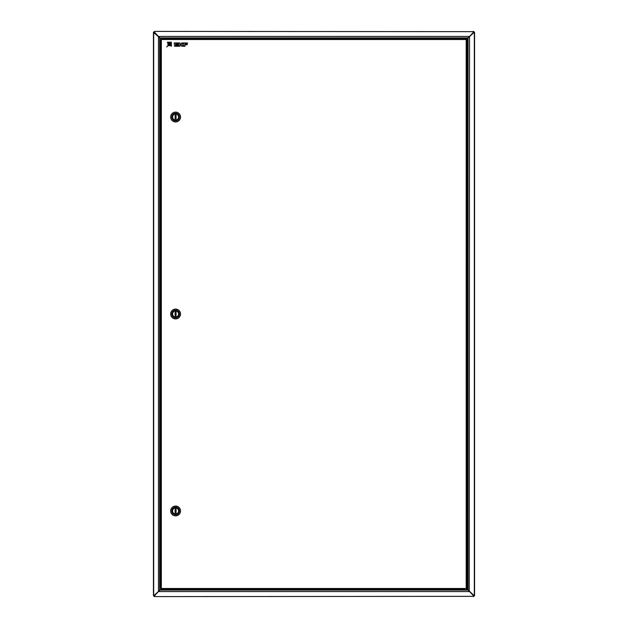 <?xml version="1.0" encoding="UTF-8"?>
<svg xmlns="http://www.w3.org/2000/svg" width="628" height="628" viewBox="0 0 628 628"><rect width="100%" height="100%" fill="white"/><g stroke="black" fill="none" stroke-linecap="round" stroke-linejoin="round"><path stroke-width="0.94" d="M474.109 32.342L469.234 36.919L473.81 32.342L474.572 32.342L474.572 595.658L473.81 595.658L468.928 590.736L474.109 595.658M469.532 591.081L468.072 590.053L468.072 37.947L469.532 36.919L469.234 591.081M468.174 590.257L467.044 589.025M467.044 38.975L468.174 37.743M467.044 589.15L473.583 595.564L473.583 596.349L154.716 596.6L473.284 596.349M473.284 31.651L154.716 31.4L473.583 31.651L473.583 32.436L467.044 38.85M160.43 38.324L154.417 32.436L154.716 31.651M154.716 596.349L154.417 595.564L160.43 589.676M160.007 37.892L467.993 37.892M467.993 590.108L160.007 590.108M159.057 37.036L158.719 36.432L469.281 36.432L468.943 37.036M468.943 590.964L469.281 591.568L158.719 591.568L159.057 590.964M473.583 595.87L469.281 591.262M158.719 591.262L154.417 595.87M154.417 32.13L158.719 36.738M469.281 36.738L473.583 32.13M154.292 595.564L154.292 595.744A0.432 0.432 0 0 0 154.417 596.05M154.292 595.666L153.86 595.744A0.856 0.856 0 0 0 154.716 596.6M154.292 32.334L153.86 32.256A0.856 0.856 0 0 1 154.716 31.4M154.417 31.95A0.432 0.432 0 0 0 154.292 32.256L154.292 32.436M473.708 595.666L474.14 595.744A0.856 0.856 0 0 1 473.284 596.6M473.284 31.4A0.856 0.856 0 0 1 474.14 32.256L473.708 32.334M473.708 32.436L473.708 32.256A0.432 0.432 0 0 0 473.583 31.95M473.583 596.05A0.432 0.432 0 0 0 473.708 595.744L473.708 595.564M163.068 589.331L163.068 590.03L159.677 590.03L158.468 591.081L158.468 36.919L159.677 37.97L163.068 37.97L163.068 38.669M159.072 590.728L154.19 595.658L153.428 595.658L153.428 32.342L159.072 37.272M153.891 32.342L158.766 36.919M153.891 595.658L158.766 591.081M464.908 589.331L161.341 589.331L161.341 588.475L160.485 588.475L160.485 39.525L161.341 39.525L161.341 38.669L467.044 38.669L466.188 39.525L161.341 39.525L161.341 588.475L466.188 588.475L467.044 589.331L466.188 588.475L466.188 39.525L467.044 38.669M466.62 588.86L466.188 588.475L466.62 588.86M467.044 588.86L467.044 39.14M464.053 590.108L463.597 589.676L464.908 589.676L463.315 589.676M163.068 589.676L463.911 589.676M466.212 589.676L467.57 589.676M163.068 38.324L466.384 38.324M462.977 38.449L466.824 38.669L463.111 38.324M465.764 37.892L466.196 38.324M175.581 114.037A2.999 2.999 0 0 0 172.606 117.059A2.999 2.999 0 0 0 175.62 120.034A2.999 2.999 0 0 0 178.595 117.012A2.999 2.999 0 0 0 175.581 114.037M175.636 121.918A4.883 4.883 0 0 0 180.479 117.004A4.883 4.883 0 0 0 175.565 112.153A4.883 4.883 0 0 0 170.722 117.075A4.883 4.883 0 0 0 175.636 121.918M175.628 120.851A3.807 3.807 0 0 0 179.412 117.012A3.807 3.807 0 0 0 175.573 113.228A3.807 3.807 0 0 0 171.789 117.067A3.807 3.807 0 0 0 175.628 120.851M175.565 112.114A4.922 4.922 0 0 1 180.526 117.004A4.922 4.922 0 0 1 175.636 121.958A4.922 4.922 0 0 1 170.675 117.075A4.922 4.922 0 0 1 175.565 112.114M175.11 116.337A0.856 0.856 0 0 1 176.091 116.337M176.091 117.734A0.856 0.856 0 0 1 175.11 117.734M175.597 120.034A2.999 2.999 0 0 0 178.595 117.036A2.999 2.999 0 0 0 175.597 114.037A2.999 2.999 0 0 0 172.606 117.036A2.999 2.999 0 0 0 175.597 120.034M175.11 115.065L175.11 119.006L176.091 119.006L176.091 115.065L175.11 115.065M175.581 507.966A2.999 2.999 0 0 0 172.606 510.988A2.999 2.999 0 0 0 175.62 513.963A2.999 2.999 0 0 0 178.595 510.941A2.999 2.999 0 0 0 175.581 507.966M175.636 515.847A4.883 4.883 0 0 0 180.479 510.925A4.883 4.883 0 0 0 175.565 506.082A4.883 4.883 0 0 0 170.722 510.996A4.883 4.883 0 0 0 175.636 515.847M175.628 514.772A3.807 3.807 0 0 0 179.412 510.933A3.807 3.807 0 0 0 175.573 507.149A3.807 3.807 0 0 0 171.789 510.988A3.807 3.807 0 0 0 175.628 514.772M175.565 506.042A4.922 4.922 0 0 1 180.526 510.925A4.922 4.922 0 0 1 175.636 515.886A4.922 4.922 0 0 1 170.675 510.996A4.922 4.922 0 0 1 175.565 506.042M175.11 510.266A0.856 0.856 0 0 1 176.091 510.266M176.091 511.663A0.856 0.856 0 0 1 175.11 511.663M175.597 513.963A2.999 2.999 0 0 0 178.595 510.964A2.999 2.999 0 0 0 175.597 507.966A2.999 2.999 0 0 0 172.606 510.964A2.999 2.999 0 0 0 175.597 513.963M175.11 508.994L175.11 512.935L176.091 512.935L176.091 508.994L175.11 508.994M175.581 311.001A2.999 2.999 0 0 0 172.606 314.024A2.999 2.999 0 0 0 175.62 316.999A2.999 2.999 0 0 0 178.595 313.976A2.999 2.999 0 0 0 175.581 311.001M175.636 318.883A4.883 4.883 0 0 0 180.479 313.969A4.883 4.883 0 0 0 175.565 309.117A4.883 4.883 0 0 0 170.722 314.031A4.883 4.883 0 0 0 175.636 318.883M175.628 317.807A3.807 3.807 0 0 0 179.412 313.976A3.807 3.807 0 0 0 175.573 310.193A3.807 3.807 0 0 0 171.789 314.024A3.807 3.807 0 0 0 175.628 317.807M175.565 309.078A4.922 4.922 0 0 1 180.526 313.961A4.922 4.922 0 0 1 175.636 318.922A4.922 4.922 0 0 1 170.675 314.039A4.922 4.922 0 0 1 175.565 309.078M175.11 313.301A0.856 0.856 0 0 1 176.091 313.301M176.091 314.699A0.856 0.856 0 0 1 175.11 314.699M175.597 316.999A2.999 2.999 0 0 0 178.595 314A2.999 2.999 0 0 0 175.597 311.001A2.999 2.999 0 0 0 172.606 314A2.999 2.999 0 0 0 175.597 316.999M175.11 312.03L175.11 315.97L176.091 315.97L176.091 312.03L175.11 312.03M171.42 45.318A5.22 5.22 0 0 0 168.83 45.656A4.577 4.577 0 0 1 171.436 46.182L171.42 45.318M174.184 42.947L174.545 46.276L178.132 46.276L178.132 45.726L175.612 45.726L175.612 44.737L177.842 44.737L177.842 44.235L175.612 44.235L175.612 43.513L178.132 43.513L178.132 42.947L174.184 42.947M180.786 44.282L179.985 44.282L179.985 42.947L178.533 42.947L178.894 46.276L179.985 46.276L179.985 44.721L180.613 44.721L181.814 46.276L183.313 46.276L181.994 44.572L183.125 42.955L181.704 42.955L180.786 44.282M187.199 44.737L187.199 44.235L184.97 44.235L184.97 43.473L187.466 43.473L187.466 42.955L183.525 42.955L183.886 46.276L184.97 46.276L184.97 44.737L187.199 44.737M167.362 42.155A4.577 4.577 0 0 1 167.959 44.8A5.22 5.22 0 0 0 168.241 42.162L167.362 42.155M171.373 42.194L170.423 42.186A27.263 27.263 0 0 1 166.656 46.998A27.263 27.263 0 0 1 171.389 43.151L171.373 42.194M168.312 45.766A6.586 6.586 0 0 1 171.413 44.737L171.397 43.764A7.214 7.214 0 0 0 168.312 45.766M168.83 42.17A6.586 6.586 0 0 1 167.864 45.318A7.214 7.214 0 0 0 169.811 42.178L168.83 42.17M474.321 32.342L474.321 595.658M467.719 38.3L467.719 589.7M465.764 38.324L467.57 38.324M159.677 590.03L159.677 37.97M153.679 595.658L153.679 32.342M464.053 37.892L464.053 38.324M465.764 590.108L465.764 589.676"/></g></svg>
